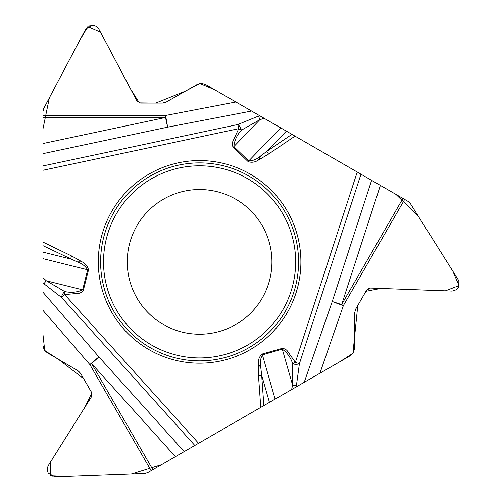 <?xml version="1.0" encoding="UTF-8"?>
<svg xmlns="http://www.w3.org/2000/svg" width="502" height="502" viewBox="0 0 502 502"><rect width="100%" height="100%" fill="white"/><g stroke="black" fill="none" stroke-linecap="round" stroke-linejoin="round"><path stroke-width="0.38" stroke-dasharray="2.51 1.88" d="M42.977 345.508A8.22 8.22 0 0 0 47.044 352.599L77.917 370.696A7.561 7.561 0 0 1 80.64 373.438L91.565 392.357A4.273 4.273 0 0 1 91.483 396.768L48.299 465.511A7.367 7.367 0 0 0 48.154 473.11L48.217 473.223A7.367 7.367 0 0 0 54.875 476.9L144.658 473.549A6.576 6.576 0 0 0 147.701 472.671L350.327 355.68A8.22 8.22 0 0 0 354.437 348.614L354.676 312.834A7.561 7.561 0 0 1 355.692 309.1L366.611 290.181A4.273 4.273 0 0 1 370.476 288.048L451.599 291.072A7.367 7.367 0 0 0 458.251 287.395L458.313 287.288A7.367 7.367 0 0 0 458.175 279.683L410.379 203.605A6.576 6.576 0 0 0 408.095 201.409L205.469 84.418A8.22 8.22 0 0 0 197.292 84.392L166.181 102.082A7.561 7.561 0 0 1 162.447 103.073L140.598 103.073A4.273 4.273 0 0 1 136.82 100.795L98.881 29.022A7.367 7.367 0 0 0 92.368 25.1L92.242 25.1A7.367 7.367 0 0 0 85.729 29.022L43.743 108.457A6.576 6.576 0 0 0 42.977 111.532L42.977 345.508M127.244 261.868A72.344 72.344 0 0 1 199.589 189.524A72.344 72.344 0 0 1 271.94 261.868A72.344 72.344 0 0 1 199.589 334.213A72.344 72.344 0 0 1 127.244 261.868M291.932 134.341L292.861 134.875M293.852 135.452L295.025 136.124"/><path stroke-width="0.75" d="M235.89 101.981L205.469 84.418L201.384 83.319L197.292 84.392L166.181 102.082L162.447 103.073L140.598 103.073L136.82 100.795L98.599 28.532L96.171 26.154L92.242 25.1L85.729 29.022L43.743 108.457L42.977 111.532L42.977 115.491L165.528 115.491L235.89 101.981L251.584 111.042L167.586 127.169A11.508 0.383 79.1 0 0 165.528 115.491L165.528 117.493L42.977 117.493L42.977 115.491M371.612 180.343L380.372 185.401L341.655 304.563L332.249 301.501A11.508 0.383 -160.9 0 0 343.387 305.561L319.912 373.243L304.218 382.304L332.249 301.501L371.612 180.343L251.584 111.042M380.372 185.401L404.662 199.426L343.387 305.561L341.655 304.563L402.937 198.428M319.912 373.243L350.848 355.36L353.326 352.699L354.437 348.614L354.676 312.834L355.692 309.1L366.611 290.181L370.476 288.048L452.17 291.072L455.923 289.867L458.313 287.288L458.175 279.683L410.379 203.605L408.095 201.409L404.662 199.426M42.977 310.38L42.977 345.508L44.069 349.593L47.044 352.599L77.917 370.696L80.64 373.438L91.565 392.357L91.483 396.768L48.01 466.007L47.182 469.859L48.217 473.223L54.875 476.9L144.658 473.549L147.701 472.671L151.133 470.688L89.858 364.559L42.977 310.38L42.977 292.258L98.944 356.935A11.508 0.383 -40.9 0 0 89.858 364.559L91.59 363.555L152.865 469.69L151.133 470.688M42.977 153.656L42.977 143.541L165.528 117.493L167.586 127.169L42.977 153.656L42.977 292.258M42.977 143.541L42.977 117.493M184.184 451.605L175.424 456.663L91.59 363.555L98.944 356.935L184.184 451.605L304.218 382.304M175.424 456.663L152.865 469.69M300.893 261.868A101.297 101.297 0 0 0 148.943 174.144A101.297 101.297 0 0 0 148.943 349.599A101.297 101.297 0 0 0 300.893 261.868M271.94 261.868A72.344 72.344 0 0 1 163.42 324.524A72.344 72.344 0 0 1 163.42 199.219A72.344 72.344 0 0 1 271.94 261.868A72.344 72.344 0 0 1 163.42 324.524A72.344 72.344 0 0 1 163.42 199.219A72.344 72.344 0 0 1 271.94 261.868M42.977 165.942L237.854 124.515A4.932 1.914 63.5 0 1 241.343 130.231L238.732 128.669L237.854 124.515L258.379 116.144A4.932 0.753 72.7 0 1 259.854 119.677L241.343 130.231C236.9 135.138 234.396 140.604 233.838 146.622L259.854 119.677L264.196 118.328M42.977 252.117L70.368 258.944L71.767 256.058L42.977 242.096M77.132 261.868L82.115 261.868C85.673 263.675 87.8 266.386 88.49 270.001L83.263 290.639L81.017 292.553L79.191 293.256L64.664 294.574L61.514 297.41L44 283.818A4.932 0.753 -47.3 0 1 46.322 280.775L64.714 291.53C71.184 292.923 77.17 292.359 82.661 289.836L87.662 269.794C85.309 266.016 81.801 263.374 77.132 261.868L42.977 245.666L42.977 128.876L49.353 97.834L79.661 40.499L87.819 26.575L100.5 32.078L130.809 89.419L139.349 102.879L155.739 103.073L185.407 91.151L199.79 83.47L214.549 89.663L291.932 134.341L266.738 151.422L268.539 154.076L295.025 136.124L395.978 194.412L418.467 216.481L452.842 271.199L459.023 285.613L445.305 290.846L380.736 288.424L365.952 291.298L357.788 305.467L352.931 353.314L339.289 362.055L161.475 464.714L131.355 474.045L66.779 476.454L50.809 475.852L50.633 461.777L85.014 407.066L91.828 392.915L83.696 378.734L58.433 359.275L44.728 350.572L42.977 334.665L42.977 245.666M357.223 172.035L295.377 362.369L299.412 363.68L296.4 385.643A4.932 0.753 -167.3 0 1 292.603 385.153L292.716 363.843L295.377 362.369L286.975 350.446L285.456 349.216L282.67 348.225L262.182 354.023C259.402 356.426 258.116 359.62 258.329 363.605L260.82 367.922L261.674 375.245L258.467 375.477L258.329 363.605M42.977 170.278L238.732 128.669L232.614 141.909L232.445 145.8L233.242 147.237L248.101 161.588C251.577 162.799 254.985 162.309 258.329 160.132L260.82 155.815L266.738 151.422L286.347 131.116M233.242 147.237L233.838 146.622L248.697 160.973C253.146 160.828 257.187 159.109 260.82 155.815M360.976 174.2L299.412 363.68A4.932 1.914 -176.5 0 1 292.716 363.843C290.689 357.543 287.213 352.649 282.275 349.154L282.042 348.325M275.109 399.109L262.42 354.845C260.318 358.767 259.791 363.128 260.82 367.922M269.448 402.378L261.674 375.245L263.864 405.603M194.82 445.462L61.514 297.41A4.932 1.914 -56.5 0 1 64.714 291.53L64.664 294.574L198.579 443.297M292.861 134.875L293.852 135.452M298.571 261.868A98.982 98.982 0 0 1 150.098 347.591A98.982 98.982 0 0 1 150.098 176.152A98.982 98.982 0 0 1 298.571 261.868M295.647 261.868A96.058 96.058 0 0 1 151.56 345.056A96.058 96.058 0 0 1 151.56 178.681A96.058 96.058 0 0 1 295.647 261.868M248.101 161.588L280.687 127.847M258.379 116.144L259.703 115.736M42.977 258.649L88.49 270.001M42.977 277.688L46.322 280.775L83.495 290.043M82.115 261.868L71.767 256.058M260.776 407.386L258.467 375.477M258.329 160.132L268.539 154.076M262.182 354.023L262.42 354.845L282.275 349.154L292.603 385.153L291.599 389.59M296.4 385.643L296.092 386.998M44 283.818L42.977 282.877"/></g></svg>
